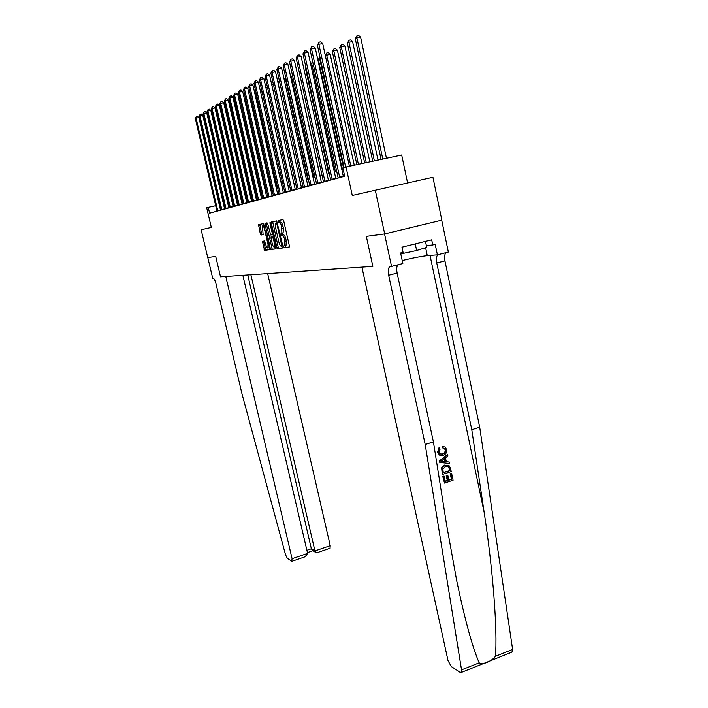 <?xml version="1.0" encoding="UTF-8"?>
<svg xmlns="http://www.w3.org/2000/svg" width="708" height="708" viewBox="0 0 708 708"><rect width="100%" height="100%" fill="white"/><g stroke="black" fill="none" stroke-linecap="round" stroke-linejoin="round"><path stroke-width="1.06" d="M283.793 246.844L284.324 247.756L289.183 247.11L289.333 245.676L283.713 220.887L282.943 219.604L278.156 220.586L278.058 221.604L279.2 222.374C280.129 222.462 280.934 223.825 281.634 226.463L281.837 233.056L280.988 233.259L280.934 234.242L282.076 235.038C283.014 235.153 283.828 236.534 284.51 239.162L284.722 245.694L283.846 245.871L283.793 246.844M285.112 245.596L285.625 247.446L289.351 246.95M279.386 220.33L279.89 222.197L280.501 222.073L279.2 222.374M282.297 232.95L282.757 234.835L283.377 234.737L282.076 235.038M262.447 241.304L264.535 250.366L269.394 249.729L269.509 248.366L263.411 223.613L258.562 224.613L260.314 233.835L261.013 235.047L263.119 234.667L262.429 225.755C263.164 225.587 263.845 226.657 264.465 228.976L268.013 244.446L267.854 248.021C267.111 248.172 266.429 247.092 265.801 244.764L264.509 240.977L262.447 241.304M375.293 190.24L432.924 177.266L441.863 220.153L384.701 233.923L375.293 190.24L352.265 195.47L346.044 166.973L342.858 167.902L344.681 176.248L209.621 213.17L208.249 207.364L206.709 207.816L211.329 227.436L201.161 229.746L207.727 257.517L215.719 256.455L220.524 276.846L225.799 276.483L292.085 558.709L307.617 553.408L242.862 275.315M384.701 233.923L366.328 236.366L372.859 266.376L220.524 276.846L215.719 256.455L207.789 257.508L212.692 278.226L213.143 278.2C214.135 278.465 215.073 280.279 215.967 283.634L242.109 394.338L285.536 554.762L287.289 558.267L291.705 561.178L292.085 558.709M276.881 247.366L277.625 248.641L282.828 247.95L282.97 246.543L276.678 220.887L271.474 221.967L271.403 223.365L276.881 247.366L278.156 247.065L278.899 248.34L282.996 247.791M275.996 248.853L270.96 249.517L270.244 248.269L264.96 223.294L267.066 222.861L267.792 224.1L270.721 235.003L272.208 234.729L272.279 233.357L269.969 223.241L270.014 222.259L270.562 223.117L276.023 248.844M407.604 182.965L401.693 155.008L346.044 166.973M224.029 203.922L223.48 204.037M219.816 204.833L219.321 204.948M215.71 205.736L208.249 207.364M343.203 169.486L341.902 169.867M336.743 171.363L334.362 172.044M329.309 173.513L327.069 174.159M298.891 70.561L322.096 175.593L320.025 176.195M315.157 177.602L313.193 178.177M308.423 179.558L306.582 180.089M301.9 181.443L300.183 181.938M295.581 183.266L293.97 183.735M289.457 185.045L287.952 185.478M283.519 186.762L282.111 187.169M277.748 188.434L276.439 188.806M272.155 190.054L270.934 190.408M266.721 191.62L265.58 191.957M261.438 193.151L260.385 193.461M256.305 194.638L255.322 194.921M251.313 196.081L250.402 196.346M246.464 197.488L245.623 197.727M241.738 198.851L240.959 199.081M237.136 200.187L236.428 200.391M232.658 201.479L232.003 201.665M228.295 202.745L227.702 202.913M284.607 245.747L286.023 245.384L286.28 240.906L284.979 241.216M283.377 234.737C284.315 234.852 285.129 236.224 285.82 238.861L286.28 240.906M281.696 233.118L283.138 232.755L283.404 228.215L282.094 228.516M280.501 222.073C281.43 222.162 282.244 223.524 282.935 226.162L283.404 228.215M272.73 221.701L278.156 247.065M281.908 246.127L276.624 222.887L275.801 223.091L275.562 227.604L278.872 242.118C279.545 244.711 280.341 246.074 281.262 246.216L281.952 246.11M275.987 223.011L276.624 222.887M276.147 248.703L270.96 249.517M266.146 223.047L272.217 249.225M272.288 243.747C272.925 246.119 273.624 247.216 274.394 247.048L274.571 243.41L272.58 236.614L271.093 236.87L271.022 238.242L272.288 243.747M275.394 246.818L275.89 246.455M271.146 236.853L273.589 236.357M268.845 247.782L269.305 247.473M264.296 225.587L262.695 225.693M259.783 224.356L261.553 233.551L262.252 234.764L263.181 234.605M263.562 241.127L265.774 250.074L269.544 249.579M386.453 158.282L360.602 37.108L356.859 37.754L355.248 38.666L381.081 159.433M382.789 159.07L356.859 37.754L357.036 35.657L358.531 35.4L360.602 37.108M355.248 38.666L357.036 35.657M349.416 166.247L322.715 43.622L318.874 44.285L345.663 167.079M317.37 45.188L319.096 42.153L318.874 44.285L317.37 45.188L344.088 167.539M319.096 42.153L320.627 41.896L322.715 43.622M451.615 473.369L453.085 480.228L444.509 483.077L443.093 476.44L444.084 476.112L445.217 481.422L447.863 480.546L446.801 475.608L447.792 475.28L448.845 480.219L451.81 479.228L450.633 473.696L451.615 473.369L450.173 473.555L451.359 479.086L448.766 479.847M447.792 475.28L446.199 475.413L447.261 480.351L445.155 481.121M444.084 476.112L442.748 476.334L444.509 483.077M445.244 465.262L444.642 465.076L441.624 467.758L442.305 474.28L442.049 467.891L445.244 465.262L448.907 465.413L450.509 468.192L451.226 471.563L442.65 474.395M442.385 446.429L442.376 447.854L442.96 448.014L442.951 446.589L442.385 446.429M445.677 449.969L444.075 448.173L445.235 449.854C445.305 451.978 444.297 453.315 442.208 453.846L442.81 454.014C444.845 453.483 445.801 452.129 445.677 449.969L445.235 449.854M437.81 452.394L439.535 447.943L438.987 447.792L437.482 452.306L439.606 455.147L437.482 452.306M425.207 444.491L388.665 275.253C387.851 270.89 388.205 268.049 389.727 266.712L391.551 266.403L384.559 233.941L366.328 236.366L372.859 266.376L361.921 267.128L448.014 660.564L451.2 666.458L460.12 672.352L461.085 672.538L461.545 669.883L425.207 444.491L433.411 441.889L446.757 525.717L456.642 580.383C464.829 619.518 472.333 646.997 479.183 662.821C482.095 665.325 491.733 661.44 495.396 656.325C497.653 631.359 493.007 570.02 484.219 512.68L471.776 429.721L436.748 262.978C436.022 259.013 436.376 256.261 437.818 254.721M447.58 454.465L439.438 460.899L439.756 462.404L439.774 460.996L447.58 454.465L447.881 455.872L445.465 457.802L446.323 461.82L449.199 462.032L449.5 463.448L440.093 462.501M449.199 462.032L446.297 461.705M471.776 429.721L479.705 427.207L444.943 260.88C444.217 256.933 444.589 254.19 446.049 252.641M397.967 264.783C396.648 266.314 396.365 269.075 397.135 273.084L433.411 441.889M495.396 656.325L512.619 649.422L479.705 427.207M391.551 266.403L402.861 263.544L400.595 252.968L403.082 252.349L401.976 247.181L431.694 239.844L432.765 244.959L435.199 244.357L437.402 254.827L448.35 252.057L441.712 220.197M402.215 260.526C412.799 257.951 421.154 256.323 427.287 255.65L437.402 254.827M512.619 649.422L511.946 652.121M426.366 245.605L432.765 244.959M444.58 448.314L442.96 448.014M439.535 447.943L440.084 449.191L438.818 452.138L439.987 453.943L442.81 454.014M442.951 446.589L444.987 447.022L446.642 449.527C447.022 452.5 445.845 454.439 443.102 455.35L439.606 455.147M442.659 461.554L445.252 461.749L444.562 458.527L440.934 461.43L445.252 461.749M444.084 458.908L444.651 461.572M449.961 470.563L448.465 466.599L445.509 466.599L442.792 469.209L443.358 472.732L449.961 470.563L443.296 472.44M449.545 468.625L449.093 468.484L449.509 470.422M448.465 466.599L449.093 468.484M450.633 473.696L450.173 473.555M451.81 479.228L451.359 479.086M446.801 475.608L446.199 475.413M447.863 480.546L447.261 480.351M250.898 274.757L314.936 550.913L330.229 545.691L330.034 548.249M267.668 273.607L330.229 545.691M247.756 274.978L311.352 548.762L314.936 550.913L315.724 552.444L317.034 552.7M312.626 550.585L311.352 548.762L306.891 550.284M305.201 556.745L307.617 553.408M377.992 160.097L352.602 41.613L348.911 42.25L347.354 43.135L372.735 161.229M374.382 160.875L348.911 42.25L349.088 40.188L350.566 39.931L352.602 41.613M347.354 43.135L349.088 40.188M369.824 161.858L344.876 45.967L341.238 46.595L339.734 47.445L364.673 162.964M366.266 162.619L341.238 46.595L341.424 44.56L342.876 44.312L344.876 45.967M339.734 47.445L341.424 44.56M361.921 163.557L337.397 50.171L333.813 50.799L332.353 51.622L356.867 164.645M358.407 164.309L333.813 50.799L333.999 48.79L335.442 48.542L337.397 50.171M332.353 51.622L333.999 48.79M339.628 177.159L343.327 176.354L315.272 48.073L311.485 48.728L339.751 177.593M310.042 49.595L311.715 46.631L311.485 48.728L310.042 49.595L338.176 178.027M311.715 46.631L313.228 46.365L315.272 48.073M332.123 179.221L335.76 178.425L308.077 52.365L304.351 53.02L332.238 179.646M302.953 53.852L304.582 50.949L304.351 53.02L302.953 53.852L330.724 180.062M304.582 50.949L306.077 50.693L308.077 52.365M324.866 181.213L328.459 180.425L301.139 56.516L297.457 57.162L324.981 181.629M296.112 57.976L297.696 55.127L297.457 57.162L296.112 57.976L323.512 182.036M297.696 55.127L299.165 54.87L301.139 56.516M354.266 165.203L330.167 54.242L325.317 55.605M350.805 165.946L326.636 54.861L326.831 52.879L328.246 52.631L330.167 54.242M325.299 55.489L326.831 52.879M317.848 183.133L321.388 182.363L294.422 60.534L290.793 61.171L317.963 183.549M289.492 61.95L291.032 59.162L290.793 61.171L289.492 61.95L316.538 183.938M291.032 59.162L292.484 58.906L294.422 60.534M400.799 253.906L416.64 250.508L426.738 247.358L425.473 241.375M415.242 243.906L416.64 250.508M343.477 167.725L319.68 58.791L318.317 59.56L342.406 169.716M320.317 58.684L319.68 58.791L319.919 56.835M318.317 59.56L319.883 56.844M312.901 62.631L311.635 63.348L335.424 171.743M311.635 63.348L312.564 61.127M305.776 66.667L305.157 67.012L328.662 173.699M305.157 67.012L305.617 65.924M320.184 176.15L297.13 72.774M311.051 185L314.547 184.239L287.917 64.41L284.351 65.047L311.166 185.407M283.085 65.809L284.589 63.065L284.351 65.047L283.085 65.809L309.794 185.788M284.589 63.065L286.014 62.808L287.917 64.41M304.475 186.806L307.918 186.054L281.625 68.172L278.111 68.8L304.582 187.204M276.881 69.534L278.35 66.844L278.111 68.8L276.881 69.534L303.254 187.576M278.35 66.844L279.757 66.596L281.625 68.172M298.095 188.558L301.493 187.815L275.536 71.809L272.067 72.428L298.21 188.947M270.881 73.145L272.315 70.508L272.067 72.428L270.881 73.145L296.918 189.302M272.315 70.508L273.704 70.26L275.536 71.809M291.917 190.248L295.271 189.523L269.633 75.34L266.208 75.951L292.023 190.638M265.058 76.641L266.456 74.057L266.208 75.951L265.058 76.641L290.776 190.983M266.456 74.057L267.828 73.809L269.633 75.34M285.926 191.895L289.236 191.169L263.907 78.756L260.535 79.367L286.032 192.284M259.42 80.039L260.783 77.491L260.535 79.367L259.42 80.039L284.82 192.611M260.783 77.491L262.137 77.252L263.907 78.756M313.927 177.965L291.307 76.11L290.546 76.252M290.333 75.287L291.307 76.11M280.111 193.496L283.377 192.78L258.358 82.075L255.022 82.677L280.218 193.868M253.942 83.323L255.278 80.827L255.022 82.677L253.942 83.323L279.041 194.196M255.278 80.827L256.615 80.588L258.358 82.075M307.856 179.717L285.492 79.385L284.182 79.623M283.811 77.96L285.492 79.385M274.465 195.045L277.695 194.337L252.977 85.287L249.685 85.889L274.571 195.417M248.632 86.518L249.933 84.066L249.685 85.889L248.632 86.518L273.43 195.727M249.933 84.066L251.251 83.827L252.977 85.287M279.802 82.57L278.014 82.889M277.642 81.225L279.784 82.5M268.987 196.55L272.173 195.851L247.747 88.412L244.499 89.004L269.084 196.912M243.472 89.624L244.756 87.208L244.499 89.004L243.472 89.624L267.978 197.213M244.756 87.208L246.048 86.969L247.747 88.412M273.713 85.765L272.04 86.066M271.677 84.42L272.713 84.234L273.518 84.925M263.659 198.01L266.801 197.32L242.667 91.447L239.454 92.04L263.757 198.373M238.472 92.633L239.72 90.261L239.454 92.04L238.472 92.633L262.686 198.665M239.72 90.261L240.994 90.022L242.667 91.447M267.81 88.872L266.252 89.155M265.907 87.624L267.456 87.296M266.164 87.482L266.058 88.288M258.482 199.426L261.588 198.744L237.729 94.394L234.56 94.978L258.588 199.789M233.605 95.553L234.826 93.226L234.56 94.978L233.605 95.553L257.535 200.072M234.826 93.226L236.091 92.987L237.729 94.394M282.262 187.124L260.65 92.208M262.093 91.89L260.792 92.129L261.022 90.412L261.73 90.279M260.411 91.155L261.022 90.412M253.455 200.806L256.517 200.134L232.932 97.262L229.808 97.837L253.553 201.161M228.87 98.403L230.065 96.102L229.808 97.837L228.87 98.403L252.526 201.444M230.065 96.102L231.321 95.872L232.932 97.262M277.023 188.638L255.792 94.96L255.234 95.27M256.544 94.819L255.792 94.96L256.19 93.235M255.119 94.748L256.022 93.261M271.916 190.116L250.924 97.713L249.977 98.244L250.836 96.226M251.163 97.669L251.021 97.023M245.959 100.518L245.251 100.925L265.978 191.841M245.251 100.925L245.764 99.651M240.924 103.368L261.163 193.231M240.658 103.518L240.853 103.049M255.579 194.85L235.295 107.536M251.066 196.151L231.251 109.908L230.569 110.041M230.366 109.147L231.251 109.908M226.843 112.315L225.976 112.475M225.648 111.059L226.772 112.032M248.561 202.152L251.588 201.488L228.268 100.049L225.179 100.624L248.65 202.497M224.268 101.164L225.445 98.908L225.179 100.624L224.268 101.164L247.658 202.771M225.445 98.908L226.675 98.677L228.268 100.049M243.791 203.462L246.791 202.807L223.737 102.757L220.684 103.324L243.888 203.807M219.799 103.855L220.94 101.633L220.684 103.324L219.799 103.855L242.924 204.063M220.94 101.633L222.162 101.412L223.737 102.757M239.162 204.736L242.118 204.081L219.321 105.395L216.303 105.961L239.251 205.072M215.444 106.474L216.568 104.288L216.303 105.961L215.444 106.474L238.313 205.329M216.568 104.288L217.772 104.067L219.321 105.395M234.64 205.975L237.569 205.329L215.02 107.97L212.037 108.519L234.737 206.302M211.205 109.023L212.303 106.873L212.037 108.519L211.205 109.023L233.817 206.559M212.303 106.873L213.497 106.651L215.02 107.97M230.242 207.178L233.136 206.541L210.834 110.466L207.887 111.014L230.339 207.506M207.072 111.51L208.152 109.386L207.887 111.014L207.072 111.51L229.445 207.754M208.152 109.386L209.329 109.165L210.834 110.466M225.958 208.356L228.817 207.727L206.754 112.899L203.851 113.448L226.047 208.683M203.054 113.926L204.108 111.837L203.851 113.448L203.054 113.926L225.179 208.922M204.108 111.837L205.276 111.616L206.754 112.899M221.781 209.506L224.604 208.878L202.78 115.28L199.904 115.82L221.869 209.825M199.134 116.289L200.169 114.227L199.904 115.82L199.134 116.289L221.02 210.055M200.169 114.227L201.32 114.006L202.78 115.28M217.71 210.621L220.507 210.002L198.913 117.59L196.063 118.13L217.798 210.94M195.311 118.581L196.328 116.554L196.063 118.13L195.311 118.581L216.967 211.161M196.328 116.554L197.461 116.333L198.913 117.59M285.625 247.446L284.324 247.756M279.89 222.197L278.58 222.489M282.757 234.835L281.457 235.144M285.82 238.861L284.51 239.162M282.935 226.162L281.634 226.463M272.686 223.073L271.403 223.365M278.899 248.34L277.625 248.641M282.625 244.995L282.005 245.145M277.766 223.631L277.147 223.772M271.5 247.968L270.244 248.269M266.111 224.401L264.845 224.693M272.872 233.215L272.279 233.357M270.562 223.108L269.969 223.241M275.164 243.269L274.571 243.41M273.899 237.729L273.306 237.87M273.589 236.375L272.58 236.614M268.58 244.304L268.013 244.446M265.04 228.843L264.465 228.976M262.252 234.764L261.013 235.047M261.553 233.551L260.314 233.835M259.748 225.684L258.509 225.967M265.774 250.074L264.535 250.366M265.066 248.844L263.836 249.136M263.58 242.357L262.341 242.649M484.219 512.68L430.03 255.429M436.748 262.978L444.943 260.88M397.135 273.084L388.665 275.253M461.545 669.883L479.183 662.821M425.614 247.711L427.287 255.65M286.023 245.384L284.722 245.694M283.138 232.755L281.837 233.056M272.014 221.843L271.474 221.967M265.42 223.197L264.907 223.312M275.66 246.756L274.394 247.048M269.102 247.72L267.854 248.021M259.048 224.507L258.562 224.613M390.763 266.456L389.727 266.712M461.085 672.538L512.034 652.086M330.123 548.222L316.848 552.762M312.131 550.284L315.724 552.444M307.422 552.594L312.874 550.736M305.564 556.621L292.059 561.24"/></g></svg>
